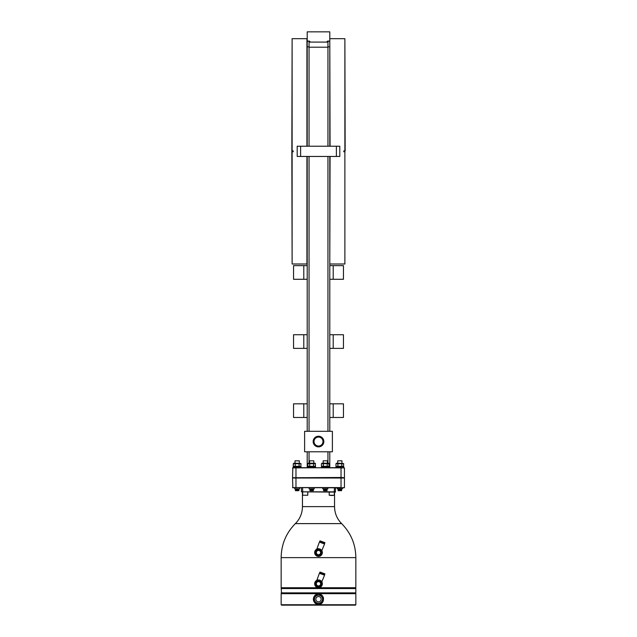 <?xml version="1.0" encoding="UTF-8"?>
<svg xmlns="http://www.w3.org/2000/svg" width="637" height="637" viewBox="0 0 637 637"><rect width="100%" height="100%" fill="white"/><g stroke="black" fill="none" stroke-linecap="round" stroke-linejoin="round"><path stroke-width="0.96" d="M341.034 487.846L344.442 487.576L344.442 478.021L341.034 478.021L341.034 487.576L292.558 487.576L344.171 487.846M292.829 477.742L341.034 477.471L341.034 478.021L292.558 478.021L344.442 478.021M292.829 487.846L292.558 478.021M344.442 477.471L344.442 467.908L341.034 467.908L341.034 477.471L344.171 477.742M292.558 477.471L292.829 467.638L344.442 467.908M341.034 467.638L292.558 467.908M309.049 146.215L309.049 46.827L307.209 46.827L307.209 146.215M307.209 156.455L307.209 431.313M309.049 156.455L309.049 431.313M309.049 451.8L309.049 463.203M307.209 451.8L307.209 467.638M329.791 46.827L327.951 46.827L327.951 41.246L329.791 41.246L329.791 146.215M329.791 156.455L329.791 431.313M329.791 451.8L329.791 467.638M327.951 46.827L327.951 146.215M327.951 156.455L327.951 431.313M327.951 451.8L327.951 463.203M307.209 46.827L307.209 31.85L329.791 31.85L329.791 41.246M307.209 417.482L293.553 417.482L293.553 403.826L307.209 403.826M303.793 417.482L303.793 403.826M293.553 279.285L293.553 265.629L303.793 265.629L303.793 279.285L293.553 279.285M293.553 348.383L293.553 334.728L303.793 334.728L303.793 348.383L293.553 348.383M307.209 265.629L303.793 265.629M307.209 279.285L303.793 279.285M307.209 334.728L303.793 334.728M307.209 348.383L303.793 348.383M332.387 431.313L304.613 431.313L304.613 451.8L332.387 451.8L332.387 431.313M309.049 46.827L309.049 41.246L307.209 41.246M309.049 42.09L327.951 42.09M333.207 265.629L343.447 265.629L343.447 279.285L333.207 279.285L333.207 265.629L329.791 265.629M329.791 279.285L333.207 279.285M343.447 403.826L343.447 417.482L333.207 417.482L333.207 403.826L343.447 403.826M343.447 334.728L343.447 348.383L333.207 348.383L333.207 334.728L343.447 334.728M329.791 417.482L333.207 417.482M329.791 403.826L333.207 403.826M329.791 348.383L333.207 348.383M329.791 334.728L333.207 334.728M318.5 436.226A5.335 5.335 0 0 0 313.165 441.56A5.335 5.335 0 0 0 318.5 446.887A5.335 5.335 0 0 0 323.835 441.56A5.335 5.335 0 0 0 318.5 436.226M318.5 437.078A4.483 4.483 0 0 0 314.017 441.56A4.483 4.483 0 0 0 318.5 446.035A4.483 4.483 0 0 0 322.983 441.56A4.483 4.483 0 0 0 318.5 437.078M330.07 156.455L329.791 263.718M330.07 146.215L329.791 38.953M329.791 41.071L327.609 41.071L326.582 42.09M310.418 42.09L309.391 41.071L307.209 41.071M330.07 263.997L344.88 263.997L344.88 151.749L343.789 151.749L343.789 150.929L345.158 150.929L344.88 38.674L330.07 38.674M344.88 38.674L344.88 150.929M292.12 151.749L292.12 263.997L291.842 151.749L293.211 151.749L293.211 150.929L291.842 150.929L292.12 38.674L306.93 38.674L306.93 146.215M292.12 150.929L292.12 38.674M344.609 151.749L344.609 150.929M344.88 151.749L344.88 263.997M292.391 151.749L292.391 150.929M292.12 263.997L306.93 263.997L306.93 156.455M293.824 466.817L293.275 466.276L300.975 466.332M297.352 466.786L296.842 466.778L297.352 466.786M300.823 466.467L300.975 463.688M300.823 463.553L293.824 463.203L293.275 463.744L301.038 463.744M297.352 463.234L296.842 463.242L297.352 463.234M336.511 466.817L335.962 466.276L343.662 466.332M340.039 466.786L339.529 466.778L340.039 466.786M343.51 466.467L343.662 463.688M343.51 463.553L336.511 463.203L335.962 463.744L343.725 463.744M340.039 463.234L339.529 463.242L340.039 463.234M300.998 467.638L300.998 466.817L293.315 466.817L293.315 467.638M300.489 466.817L301.038 466.276M299.095 466.276L299.095 463.744M295.218 466.276L295.218 463.744M293.275 466.276L293.275 463.744M295.027 460.814L299.286 460.814L295.027 460.814L295.027 463.203M343.685 467.638L343.685 466.817L336.002 466.817L336.002 467.638M343.176 466.817L343.725 466.276M341.782 466.276L341.782 463.744M337.905 466.276L337.905 463.744M335.962 466.276L335.962 463.744M337.714 460.814L341.973 460.814L337.714 460.814L337.714 463.203M329.17 467.638L329.17 466.817L321.486 466.817L321.486 467.638M321.996 466.817L321.446 466.276L329.21 466.276L328.796 463.41M321.446 466.276L321.446 463.744L323.389 463.744L323.333 466.332M323.333 463.688L327.267 463.744L327.155 466.332M325.523 466.786L325.013 466.778M327.155 463.688L329.21 463.744L328.66 463.203L321.996 463.203L321.446 463.744M325.523 463.234L325.013 463.242M323.198 460.814L327.458 460.814L323.198 460.814L323.198 463.203M307.83 467.638L307.83 466.817L315.514 466.817L315.514 467.638M308.34 466.817L307.79 466.276L315.554 466.276L315.14 463.41M307.79 466.276L307.79 463.744L309.733 463.744L309.678 466.332M309.678 463.688L313.611 463.744L313.5 466.332M311.867 466.786L311.358 466.778M313.5 463.688L315.554 463.744L315.004 463.203L308.34 463.203L307.79 463.744M311.867 463.234L311.358 463.242M309.542 460.814L313.802 460.814L309.542 460.814L309.542 463.203M335.572 491.836L301.428 491.836L335.293 492.106L335.572 487.846M314.654 552.574A3.846 3.846 0 0 0 318.5 556.419A3.846 3.846 0 0 0 322.346 552.574A3.846 3.846 0 0 0 318.5 548.736A3.846 3.846 0 0 0 314.654 552.574M321.804 550.615L324.559 543.974L319.384 542.095L316.836 549.11M320.204 549.627L316.796 549.627L315.092 552.574L316.796 555.528L320.204 555.528L321.908 552.574L320.204 549.627M318.5 555.305A2.731 2.731 0 0 0 321.231 552.574A2.731 2.731 0 0 0 318.5 549.842A2.731 2.731 0 0 0 315.769 552.574A2.731 2.731 0 0 0 318.5 555.305M318.5 554.723A2.15 2.15 0 0 0 320.65 552.574A2.15 2.15 0 0 0 318.5 550.424A2.15 2.15 0 0 0 316.35 552.574A2.15 2.15 0 0 0 318.5 554.723M324.679 543.289L319.734 541.498L319.973 540.853L324.91 542.652L324.679 543.289M314.654 583.779A3.846 3.846 0 0 0 318.5 587.625A3.846 3.846 0 0 0 322.346 583.779A3.846 3.846 0 0 0 318.5 579.933A3.846 3.846 0 0 0 314.654 583.779M321.804 581.82L324.559 575.179L319.384 573.3L316.836 580.315M320.204 580.833L316.796 580.833L315.092 583.779L316.796 586.725L320.204 586.725L321.908 583.779L320.204 580.833M318.5 586.51A2.731 2.731 0 0 0 321.231 583.779A2.731 2.731 0 0 0 318.5 581.048A2.731 2.731 0 0 0 315.769 583.779A2.731 2.731 0 0 0 318.5 586.51M318.5 585.929A2.15 2.15 0 0 0 320.65 583.779A2.15 2.15 0 0 0 318.5 581.629A2.15 2.15 0 0 0 316.35 583.779A2.15 2.15 0 0 0 318.5 585.929M324.679 574.494L319.734 572.695L319.973 572.058L324.91 573.857L324.679 574.494M302.456 492.106L302.456 506.622C302.352 513.239 299.987 518.908 295.353 523.622C286.085 533.065 281.347 544.396 281.156 557.622L281.156 587.736L355.844 587.736L355.438 588.15L281.562 588.15L281.156 588.556L281.562 593.27L355.438 593.27L355.844 593.676L281.156 593.676L281.562 593.27M320.292 604.003A5.12 5.12 0 0 1 318.5 604.33C311.891 604.648 311.891 593.772 318.5 594.09C325.109 593.772 325.109 604.648 318.5 604.33A5.12 5.12 0 0 1 313.38 599.21A5.12 5.12 0 0 1 323.54 598.302M355.438 605.15L281.562 605.15L281.156 604.744L355.844 604.744L355.438 605.15M316.175 595.181L313.85 599.21L316.175 603.239L320.825 603.239L321.988 601.224L323.15 599.21L320.825 595.181L316.175 595.181L315.012 597.195A4.029 4.029 0 0 0 318.5 603.239A4.029 4.029 0 0 0 322.529 599.21A4.029 4.029 0 0 0 318.5 595.181A4.029 4.029 0 0 0 314.471 599.21A4.029 4.029 0 0 0 318.5 603.239A4.029 4.029 0 0 0 322.529 599.21M316.175 603.239L318.5 603.239A4.029 4.029 0 0 0 321.988 601.224L320.825 603.239M313.85 599.21L315.012 601.224A4.029 4.029 0 0 0 318.5 603.239M320.825 595.181L318.5 595.181A4.029 4.029 0 0 1 321.988 597.195L323.15 599.21M302.663 495.252L307.782 495.252L302.663 495.252L302.663 492.106M331.773 495.522L329.218 495.252L334.337 495.252L331.773 495.522M301.428 487.846L301.428 491.836M299.716 487.846L299.716 488.858L294.597 488.858L294.597 487.846M298.88 488.858L298.88 490.689L295.433 490.689L295.433 488.858M295.894 488.858L295.894 490.689M296.699 488.858L296.699 490.689M297.614 488.858L297.614 490.689M298.419 488.858L298.419 490.689M342.403 487.846L342.403 488.858L337.284 488.858L337.284 487.846M341.567 488.858L341.567 490.689L338.12 490.689L338.12 488.858M338.581 488.858L338.581 490.689M339.386 488.858L339.386 490.689M340.301 488.858L340.301 490.689M341.106 488.858L341.106 490.689M314.232 487.846L314.232 488.858L309.112 488.858L309.112 487.846M313.396 488.858L313.396 490.689L309.948 490.689L309.948 488.858M310.41 488.858L310.41 490.689M311.214 488.858L311.214 490.689M312.13 488.858L312.13 490.689M312.934 488.858L312.934 490.689M327.888 487.846L327.888 488.858L322.768 488.858L322.768 487.846M327.052 488.858L327.052 490.689L323.604 490.689L323.604 488.858M324.066 488.858L324.066 490.689M324.87 488.858L324.87 490.689M325.786 488.858L325.786 490.689M326.59 488.858L326.59 490.689M297.2 146.215L300.608 146.215L300.608 156.455L297.2 156.455L297.2 146.215M336.392 146.215L339.8 146.215L339.8 156.455L336.392 156.455L336.392 146.215L300.608 146.215M336.392 156.455L300.608 156.455M318.5 446.68A5.12 5.12 0 0 1 313.38 441.56A5.12 5.12 0 0 1 318.5 436.433A5.12 5.12 0 0 1 323.62 441.56A5.12 5.12 0 0 1 318.5 446.68M295.966 487.846L295.966 467.638M344.808 151.749L344.808 150.929L344.816 151.749M292.192 151.749L292.192 150.929L292.184 151.749M309.049 47.21L327.951 47.21M334.544 492.106L334.544 506.622L302.456 506.622M295.353 523.622L341.647 523.622C337.013 518.908 334.648 513.239 334.544 506.622M341.647 523.622C350.915 533.065 355.653 544.396 355.844 557.622L281.156 557.622M355.438 588.15L355.844 588.556L281.156 588.556M355.844 588.556L355.844 592.864L281.156 592.864M315.841 599.21A2.659 2.659 0 0 0 318.5 601.869A2.659 2.659 0 0 0 321.159 599.21A2.659 2.659 0 0 0 318.5 596.551A2.659 2.659 0 0 0 315.841 599.21M334.25 492.106L334.433 487.846M302.75 492.106L302.567 487.846M299.286 460.814L299.286 463.203M341.973 460.814L341.973 463.203M327.458 460.814L327.458 463.203M313.802 460.814L313.802 463.203M323.811 542.979L323.58 543.616M320.602 541.808L320.371 542.453M323.811 574.184L323.58 574.821M320.602 573.013L320.371 573.658M355.844 557.622L355.844 587.736M281.156 587.736L281.562 588.15M281.156 593.676L281.156 604.744M355.844 593.676L355.844 604.744M355.844 592.864L355.438 593.27M307.782 492.106L307.782 495.252M334.337 492.106L334.337 495.252M329.218 492.106L329.218 495.252"/></g></svg>
